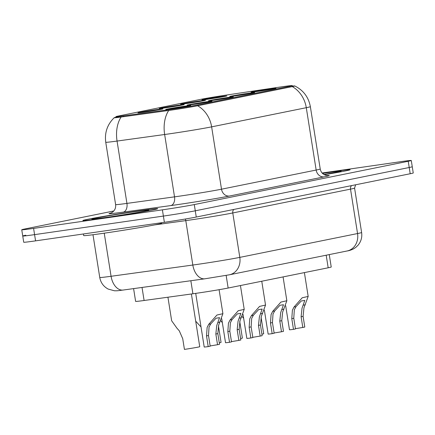 <?xml version="1.0" encoding="UTF-8"?>
<svg xmlns="http://www.w3.org/2000/svg" width="435" height="435" viewBox="0 0 435 435"><rect width="100%" height="100%" fill="white"/><g stroke="black" fill="none" stroke-linecap="round" stroke-linejoin="round"><path stroke-width="0.65" d="M186.881 103.486A12.626 0.31 171 0 1 180.568 104.221A12.626 0.31 171 0 1 186.61 102.992A12.626 0.31 171 0 1 199.197 100.996A12.626 0.31 171 0 1 205.51 100.273A12.626 0.31 171 0 1 186.881 103.486M165.566 107.798A12.626 0.31 171 0 1 159.253 108.538A12.626 0.31 171 0 1 165.295 107.304A12.626 0.31 171 0 1 177.877 105.308A12.626 0.31 171 0 1 184.19 104.585A12.626 0.31 171 0 1 165.566 107.798M144.246 112.116A12.626 0.31 171 0 1 137.939 112.85A12.626 0.31 171 0 1 143.974 111.621A12.626 0.31 171 0 1 156.562 109.625A12.626 0.31 171 0 1 162.875 108.902A12.626 0.31 171 0 1 144.246 112.116M208.196 99.169A12.626 0.31 171 0 1 201.889 99.909A12.626 0.31 171 0 1 207.93 98.674A12.626 0.31 171 0 1 220.512 96.679A12.626 0.31 171 0 1 226.825 95.956A12.626 0.31 171 0 1 208.196 99.169M236.047 95.782A12.626 0.31 171 0 1 229.734 96.516A12.626 0.31 171 0 1 235.775 95.287A12.626 0.31 171 0 1 248.363 93.286A12.626 0.31 171 0 1 254.676 92.568A12.626 0.31 171 0 1 236.047 95.782M214.732 100.093A12.626 0.31 171 0 1 208.419 100.833A12.626 0.31 171 0 1 214.46 99.599A12.626 0.31 171 0 1 227.043 97.603A12.626 0.31 171 0 1 233.356 96.88A12.626 0.31 171 0 1 214.732 100.093M193.412 104.411A12.626 0.31 171 0 1 187.104 105.145A12.626 0.31 171 0 1 193.14 103.916A12.626 0.31 171 0 1 205.728 101.92A12.626 0.31 171 0 1 212.041 101.197A12.626 0.31 171 0 1 193.412 104.411M172.097 108.723A12.626 0.31 171 0 1 165.784 109.462A12.626 0.31 171 0 1 171.825 108.228A12.626 0.31 171 0 1 184.407 106.232A12.626 0.31 171 0 1 190.72 105.509A12.626 0.31 171 0 1 172.097 108.723M257.368 91.464A12.626 0.31 171 0 1 251.055 92.204A12.626 0.31 171 0 1 257.096 90.969A12.626 0.31 171 0 1 269.678 88.974A12.626 0.31 171 0 1 275.991 88.251A12.626 0.31 171 0 1 257.368 91.464M278.269 87.315A21.31 0.522 171 0 1 281.608 86.826A21.31 0.522 171 0 1 292.266 85.592A21.31 0.522 171 0 1 289.525 86.288L197.947 104.824A21.31 0.522 171 0 1 166.23 109.99L123.524 115.868A21.31 0.522 171 0 1 115.884 116.672A21.31 0.522 171 0 1 118.63 115.976L200.709 99.359A21.31 0.522 171 0 1 226.064 95.113L278.269 87.315M329.257 254.589L331.225 267.014A23.675 0.576 171 0 1 328.18 267.786L228.147 288.035A23.675 0.576 171 0 1 192.906 293.777L144.099 300.493A23.675 0.576 171 0 1 135.617 301.384L133.594 288.612M331.182 171.917A37.883 0.924 -9 0 0 322.33 173.228A37.883 0.924 -9 0 1 331.182 171.917A37.883 0.924 -9 0 1 350.126 169.732A37.883 0.924 -9 0 0 331.182 171.917M138.787 210.861A37.883 0.924 -9 0 0 82.9 220.529A37.883 0.924 -9 0 0 101.844 218.337A37.883 0.924 -9 0 0 157.731 208.675A37.883 0.924 -9 0 0 138.787 210.861A37.883 0.924 -9 0 0 82.9 220.529A37.883 0.924 -9 0 0 101.844 218.337A37.883 0.924 -9 0 0 157.731 208.675A37.883 0.924 -9 0 0 138.787 210.861M292.266 85.592L292.391 86.375A21.31 0.522 171 0 1 289.645 87.071L198.066 105.607A21.31 0.522 171 0 1 166.355 110.773L123.643 116.645A21.31 0.522 171 0 1 116.009 117.45A21.31 0.522 171 0 1 118.75 116.754M115.976 117.254A19.412 0.473 -9 0 0 114.182 117.727A19.412 0.473 -9 0 0 121.131 117.015L168.72 110.468A19.412 0.473 -9 0 0 171.472 110.077A19.412 0.473 -9 0 0 197.61 105.759L292.271 86.603A19.412 0.473 -9 0 0 294.751 85.951A19.412 0.473 -9 0 0 292.347 86.119M25.785 235.226A23.675 0.576 -9 0 0 22.74 235.998L23.724 242.235A23.675 0.576 -9 0 0 35.567 240.865L164.376 222.307L163.391 216.075A23.675 0.576 -9 0 0 195.271 210.806L409.215 167.502A23.675 0.576 -9 0 0 412.26 166.73A23.675 0.576 -9 0 1 409.215 167.502L195.271 210.806A23.675 0.576 -9 0 1 163.391 216.075L34.577 234.634L163.391 216.075L162.402 209.839A23.675 0.576 -9 0 0 194.287 204.575L408.226 161.265A23.675 0.576 -9 0 0 411.276 160.493A23.675 0.576 -9 0 0 399.433 161.863L322.117 173M22.74 235.998A23.675 0.576 -9 0 0 34.577 234.634A23.675 0.576 -9 0 1 22.74 235.998L21.75 229.767A23.675 0.576 -9 0 0 33.593 228.397L162.402 209.839M324.292 174.718A37.883 0.924 -9 0 0 350.126 169.732A37.883 0.924 -9 0 1 324.292 174.718M113.791 210.975L24.795 228.989A23.675 0.576 -9 0 0 21.75 229.767M164.376 222.307A23.675 0.576 -9 0 0 196.261 217.043L410.205 173.739A23.675 0.576 -9 0 0 413.25 172.961L411.276 160.493M295.419 328.681L302.803 327.457L301.112 316.767L302.021 308.23L304.804 300.427L301.281 300.96L295.979 306.664L294.326 309.785L293.772 318.251L295.463 328.942L293.478 329.344A11.837 0.288 171 0 1 289.476 329.757L285.67 305.751M293.478 329.344L291.787 318.654L292.402 310.177L294 307.061L302.205 297.779L308.17 296.425L303.945 307.839L303.097 316.365L304.788 327.055L302.803 327.457M261.071 317.197L263.697 333.759A11.837 0.288 171 0 1 261.919 334.194M242.056 316.457L243.236 317.882M274.104 332.998L281.488 331.769L279.792 321.084L280.705 312.542L283.489 304.739L279.966 305.272L274.664 310.976L273.011 314.103L272.451 322.569L274.148 333.259L272.163 333.656A11.837 0.288 171 0 1 268.156 334.075L264.355 310.068M272.163 333.656L270.467 322.971L271.087 314.489L272.685 311.378L280.89 302.091L286.85 300.743L282.63 312.151L281.777 320.682L283.473 331.367L281.488 331.769M252.789 337.315L260.168 336.086L258.477 325.396L259.385 316.859L262.169 309.057L258.646 309.589L253.344 315.293L251.691 318.415L251.136 326.881L252.827 337.571L250.843 337.973A11.837 0.288 171 0 1 246.841 338.387L243.04 314.38M250.843 337.973L249.152 327.283L249.766 318.806L251.365 315.696L259.57 306.409L265.535 305.055L261.31 316.468L260.462 324.994L262.153 335.684L260.168 336.086M231.469 341.627L238.853 340.398L237.162 329.714L238.07 321.171L240.854 313.369L237.331 313.901L232.029 319.605L230.376 322.732L229.816 331.198L231.512 341.888L229.528 342.291A11.837 0.288 171 0 1 225.52 342.704L221.719 318.697M229.528 342.291L227.831 331.601L228.451 323.118L230.05 320.008L238.255 310.721L244.214 309.372L239.995 320.785L239.147 329.311L240.838 339.996L238.853 340.398M210.154 345.945L217.533 344.716L215.842 334.026L216.755 325.489L219.539 317.686L216.01 318.219L210.709 323.923L209.056 327.044L208.501 335.51L210.192 346.2L208.207 346.603A11.837 0.288 171 0 1 204.205 347.016L195.712 293.38M208.207 346.603L206.516 335.912L207.131 327.435L208.729 324.325L216.934 315.038L222.899 313.689L218.674 325.097L217.826 333.623L219.517 344.313L217.533 344.716M239.756 321.514L242.377 338.071A11.837 0.288 171 0 1 240.604 338.512M220.741 320.769L221.921 322.194M218.435 325.826L221.062 342.388A11.837 0.288 171 0 1 219.283 342.823M195.701 321.182L200.6 326.511M167.932 297.214L171.662 320.78L177.007 328.273L179.285 330.823L182.733 338.718L184.429 349.408A11.837 0.288 171 0 0 199.741 346.706L191.395 293.984M83.428 233.97L83.683 235.58A39.46 0.962 -9 0 0 103.421 233.301A39.46 0.962 -9 0 0 161.635 223.237L161.554 222.715M197.947 104.824L198.066 105.607M166.23 109.99L166.355 110.773M123.524 115.868L123.643 116.645M289.525 86.288L289.645 87.071M326.185 255.209L328.18 267.786M142.033 287.448L144.099 300.493M190.845 280.733L192.906 293.777M226.151 275.42L228.147 288.035M327.234 175.582A39.46 0.962 171 0 1 324.178 176.855L229.522 196.016A7.89 6.846 78.6 0 1 221.507 189.198L316.163 170.042A31.57 0.772 -9 0 0 320.231 169.008C320.927 172.276 322.808 174.386 325.88 175.343L327.555 175.593M229.522 196.016A39.46 0.962 171 0 1 176.382 204.793A39.46 0.962 171 0 1 170.792 205.581L123.203 212.133A39.46 0.962 171 0 1 110.99 213.009M178.997 196.223A31.57 0.772 -9 0 0 221.507 189.198L211.633 126.857A31.57 0.772 171 0 1 169.123 133.877A31.57 0.772 171 0 1 164.647 134.507L117.058 141.06A31.57 0.772 171 0 1 105.748 142.25L115.618 204.591A31.57 0.772 -9 0 0 126.933 203.401L174.522 196.854A31.57 0.772 -9 0 0 178.997 196.223M197.61 105.759A27.622 23.963 78.6 0 1 211.633 126.857L306.289 107.695A27.622 23.963 -101.4 0 0 292.271 86.603M121.131 117.015A27.622 17.677 82.2 0 0 117.058 141.06L126.933 203.401A7.89 5.051 -97.8 0 1 123.203 212.133M168.72 110.468A27.622 17.677 82.2 0 0 164.647 134.507L174.522 196.854A7.89 5.051 -97.8 0 1 170.792 205.581M294.751 85.951C303.385 90.268 308.584 97.174 310.356 106.662A31.57 0.772 171 0 1 306.289 107.695L316.163 170.042A7.89 6.846 78.6 0 0 324.178 176.855M194.287 204.575L196.261 217.043M408.226 161.265L410.205 173.739M33.593 228.397L35.567 240.865M104.242 233.182L111.072 276.279A15.785 10.103 82.2 0 0 123.154 290.047C116.689 290.83 118.2 290.808 114.41 290.781L108.136 289.052C103.503 286.524 100.708 282.668 99.756 277.476A31.57 0.772 -9 0 0 111.072 276.279L192.825 265.035A31.57 0.772 -9 0 0 197.3 264.404A31.57 0.772 -9 0 0 239.81 257.379L357.554 233.546A31.57 0.772 -9 0 0 361.615 232.513C362.273 237.238 361.099 241.452 358.103 245.155L355.683 247.482L353.367 248.972C350.898 250.114 348.816 250.777 347.125 250.973L229.381 274.806A15.785 13.692 78.6 0 0 239.81 257.379L232.774 212.96A31.57 0.772 171 0 1 190.264 219.985A31.57 0.772 171 0 1 185.788 220.616L154.719 224.89M351.578 185.604A3.948 3.426 -101.4 0 0 350.518 189.127L357.554 233.546A15.785 13.692 78.6 0 1 347.125 250.973M185.299 219.022A3.948 2.523 -97.8 0 1 185.788 220.616L192.825 265.035A15.785 10.103 82.2 0 0 204.907 278.797L123.154 290.047M355.607 184.788L354.579 188.094A31.57 0.772 171 0 1 350.518 189.127L232.774 212.96A3.948 3.426 -101.4 0 1 233.834 209.436M294 307.061L295.979 306.664M303.353 305.169L305.332 304.772M301.112 316.767L303.097 316.365M291.787 318.654L293.772 318.251M339.914 171.559L323.961 174.527A28.792 0.701 -9 0 0 341.105 171.2A28.792 0.701 -9 0 0 326.745 172.815A28.792 0.701 -9 0 0 322.531 173.434M272.685 311.378L274.664 310.976M282.038 309.486L284.017 309.084M279.792 321.084L281.777 320.682M270.467 322.971L272.451 322.569M251.365 315.696L253.344 315.293M260.717 313.798L262.696 313.401M258.477 325.396L260.462 324.994M249.152 327.283L251.136 326.881M230.05 320.008L232.029 319.605M239.402 318.115L241.381 317.713M237.162 329.714L239.147 329.311M227.831 331.601L229.816 331.198M208.729 324.325L210.709 323.923M218.087 322.427L220.061 322.03M215.842 334.026L217.826 333.623M206.516 335.912L208.501 335.51M106.276 217.44A28.792 0.701 -9 0 0 145.045 211.04A28.792 0.701 -9 0 0 134.35 211.758A28.792 0.701 -9 0 0 95.586 218.163A28.792 0.701 -9 0 0 106.276 217.44M114.182 117.727C107.309 124.502 104.498 132.675 105.748 142.25M310.356 106.662L320.231 169.008M115.618 204.591C115.966 207.914 114.829 210.502 112.203 212.367L110.68 213.123M229.381 274.806L204.907 278.797M361.615 232.513L354.579 188.094M99.756 277.476L92.987 234.737M308.17 296.425L304.397 272.604M286.85 300.743L283.076 276.916M265.535 305.055L261.761 281.233M244.214 309.372L240.441 285.545M222.899 313.689L219.099 289.694M147.519 210.502L147.715 210.426C146.339 211.018 122.164 215.2 106.341 217.429L93.177 219.109"/></g></svg>
